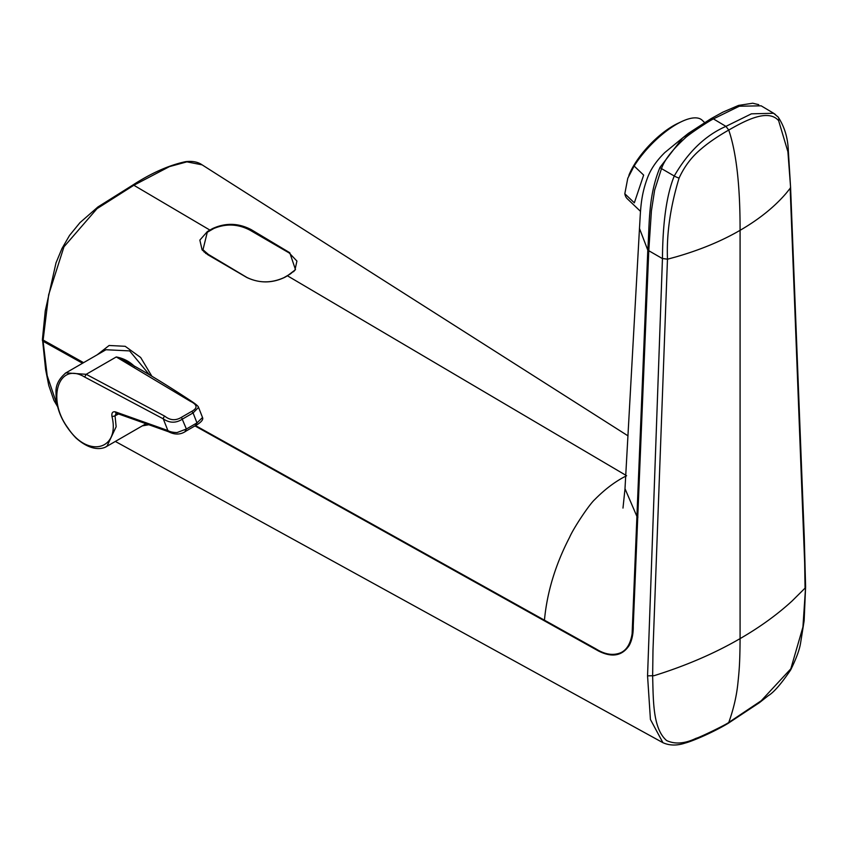 <?xml version="1.0" encoding="UTF-8"?>
<svg xmlns="http://www.w3.org/2000/svg" width="848" height="848" viewBox="0 0 848 848"><rect width="100%" height="100%" fill="white"/><g stroke="black" fill="none" stroke-linecap="round" stroke-linejoin="round"><path stroke-width="1.27" d="M634.134 166.028L643.653 175.091L634.336 202.831L624.817 193.757L627.774 178.271L634.134 166.028A54.251 20.108 -46.4 0 1 681.728 121.54L677.944 123.32A48.866 18.115 133.6 0 0 629.237 174.455A48.866 18.115 133.6 0 0 629.046 174.921M681.728 121.54A54.251 20.108 -46.4 0 1 702.176 120.236L704.54 122.494M118.688 413.941L115.042 415.774L116.144 426.756L106.912 446.302L105.682 446.938M149.46 374.858L129.617 350.902L105.968 349.736L65.911 372.866L86.21 374.307L116.271 356.955C123.469 358.312 129.617 361.524 134.715 366.601M65.169 373.321L65.911 372.866C58.766 378.823 55.47 385.469 56.032 392.804C55.862 408.694 62.466 423.714 75.854 437.875C93.81 453.881 105.29 447.5 106.869 446.313L106.869 446.313M115.042 415.774L116.261 413.146A2.268 1.495 108.2 0 1 115.392 411.863L167.862 430.53L163.272 418.848L84.662 377.031C58.735 361.29 46.258 398.878 67.819 427.795C87.651 458.514 120.31 449.991 111.936 416.315A2.268 0.837 -11.8 0 0 115.042 415.774M116.271 356.955L125.896 361.439C144.457 371.371 166.356 384.674 191.606 401.337L191.606 401.337A2.268 1.346 124.3 0 0 190.44 401.348L116.271 356.955L86.21 374.307L164.766 416.167C170.172 420.449 175.737 420.831 181.451 417.311L191.765 411.354C197.86 408.036 197.414 404.697 190.44 401.348M111.936 416.315C111.512 412.838 112.667 411.354 115.392 411.863M202.524 417.513L196.98 422.898L186.39 429.014L177.062 432.554C172.96 432.469 169.897 431.791 167.862 430.53L169.494 431.621M198.549 407.379L193.079 412.934L196.98 422.898L195.687 424.943M164.766 416.167A2.268 1.198 118.6 0 0 163.272 418.848C169.664 423.247 176.108 423.29 182.638 418.965L193.079 412.934L191.765 411.354M185.214 430.985L186.39 429.014L181.451 417.311M289.221 252.98L250.128 230.253C238.277 223.967 226.172 223.384 213.834 228.483L207.272 232.278L202.979 249.747L208.322 254.389L246.863 277.434C258.884 283.253 271.222 283.338 283.879 277.678L290.472 273.862L294.956 270.046L296.917 261.057L289.221 252.98M204.135 252.079L203.584 250.552M149.407 424.636L142.305 425.876M97.064 354.888L109.116 345.486L125.175 346.302L140.662 357.485L151.919 376.311M758.769 104.664L752.717 103.223L738.534 105.417L722.803 112.18L711.08 118.635L682.661 137.917L664.853 152.513C656.331 160.887 650.458 169.547 647.247 178.515C640.335 197.287 640.622 211.12 639.477 228.462L647.798 250.16L662.447 258.598L647.554 675.856L650.427 719.486L662.924 742.689C669.57 745.668 676.99 745.784 685.195 743.049C691.374 741.523 711.408 733.287 727.997 723.439L759.458 702.642L768.288 695.678C773.811 692.381 781.241 683.827 790.601 670.037C796.166 658.843 799.494 649.875 800.565 643.144L804.137 620.789L805.6 586.911L802.929 627.032L790.813 668.828L761.207 700.755L728.771 722.443C733.509 709.204 736.53 696.293 737.845 683.689C739.117 671.446 739.933 664.037 740.081 638.618C759.797 627.223 777.097 614.726 791.968 601.105L805.059 588.13L804.657 562.796L790.166 188.298L786.202 193.227C774.447 206.933 759.077 219.303 740.081 230.317C721.616 241.055 700.215 249.916 675.877 256.923L667.471 259.212L662.458 258.513C662.744 222.123 666.687 194.616 674.255 176.002L661.493 168.604L654.645 190.079L651.423 210.792L648.762 250.891L633.255 625.76C633.392 633.498 632.078 640.007 629.301 645.275C622.347 655.907 612.108 657.836 598.582 651.041L195.061 425.972M790.569 187.154L790.166 188.383M82.542 363.262L43.1 341.278L47.191 375.685L57.59 406.393M805.6 586.911L804.275 537.367L790.569 187.111L787.909 151.76L778.623 120.639C768.193 108.714 746.251 119.96 728.739 130.062C720.334 134.79 709.32 141.902 701.614 148.58C692 156.414 684.484 166.261 679.078 178.101A4.547 0.7 -156.4 0 1 674.255 176.002C688.11 151.972 705.335 135.426 725.92 126.373L751.423 113.823L773.641 113.272L775.348 114.459M761.175 105.83L739.308 106.212L713.412 118.9C708.366 121.328 688.353 134.662 685.12 138.044C672.252 149.873 664.376 160.06 661.493 168.604A4.547 0.731 -155.7 0 1 659.977 167.385C647.989 196.577 649.621 224.126 647.798 250.107L648.762 250.891M82.998 362.997L43.1 341.278A2.268 1.42 175.5 0 1 42.411 340.355A2.268 1.42 175.5 0 1 42.432 340.059M647.798 250.16L632.11 633.848C630.467 643.865 626.598 650.193 620.513 652.822C613.03 655.78 604.868 654.486 596.027 648.943L195.602 425.632M727.997 723.439L728.771 722.443C725.634 724.945 697.978 738.258 696.208 738.248C684.908 743.696 675.04 744.459 666.613 740.548C652.695 728.538 653.363 700.384 652.642 676.132L652.981 650.363L667.471 259.212M710.825 118.826L713.412 118.9L725.92 126.373L728.739 130.062C736.371 152.386 740.156 185.807 740.081 230.317L740.081 638.618C714.62 653.373 685.937 665.733 654.041 675.697L647.554 675.856M637.929 517.121A4.547 2.502 -177.6 0 1 636.901 516.4L624.997 488.692M287.44 275.791L295.496 269.675L289.783 252.736L251.231 229.638C238.394 222.96 225.473 222.621 212.456 228.631L207.389 231.557L199.852 240.101L202.1 249.884L207.781 254.729L246.863 277.519C259.552 283.433 272.24 283.349 284.907 277.254L287.44 275.791L625.782 475.23M626.619 475.728C615.69 481.145 605.069 489.084 594.745 499.567C589.275 504.412 573.354 528.399 569.549 537.399C555.429 564.651 547.066 592.211 544.458 620.058L545.073 621.16M42.506 339.465A2.268 1.24 2.7 0 0 42.4 339.804A2.268 1.24 2.7 0 0 43.089 340.748L43.1 338.352M57.696 406.817L53.901 400.33L48.749 385.405L45.601 369.41L42.453 338.977M83.592 362.658L43.131 340.048L48.665 294.733L63.96 246.821L97.011 208.661L133.857 185.256L169.409 166.621L186.899 161.851L202.11 164.851L628.029 435.872M662.458 258.513L667.482 259.138C666.464 233.942 670.323 206.933 679.078 178.101M682.661 137.917L659.977 167.385M640.494 211.343L627.329 198.803A54.251 20.108 -46.4 0 1 624.817 193.757M86.21 374.307L84.662 377.031M209.064 255.471L208.322 254.389M778.623 120.639A4.547 3.646 -41.5 0 0 778.125 117.024L773.673 113.335M209.922 230.094L133.857 185.256A2.268 1.314 -120 0 0 132.701 185.129L97.933 206.954L79.966 222.653L69.536 235.426L61.957 248.538L55.989 262.922L45.273 310.813L42.453 339.105M250.828 230.667L251.231 229.638M629.237 174.455L628.877 175.345M106.912 446.302L146.354 423.534M191.606 401.337C196.111 404.337 198.443 406.372 198.58 407.443L202.555 417.587C203.403 419.506 201.474 421.954 196.725 424.901L186.083 431.049C180.857 434.77 175.017 435.013 168.561 431.759L116.261 413.146M294.956 270.046L293.546 271.752M202.979 249.747L205.841 253.531M115.339 441.437L662.956 742.71M790.569 187.111L788.333 150.7C787.866 137.832 784.464 126.606 778.125 117.024M773.641 113.272L761.101 105.788M639.477 228.462L624.976 489.063M624.976 489.052L622.983 508.079M132.701 185.129C151.283 173.077 168.89 165.265 185.5 161.682C192.305 160.834 197.849 161.894 202.11 164.851M711.08 118.635L688.364 133.359L682.629 137.948"/></g></svg>
